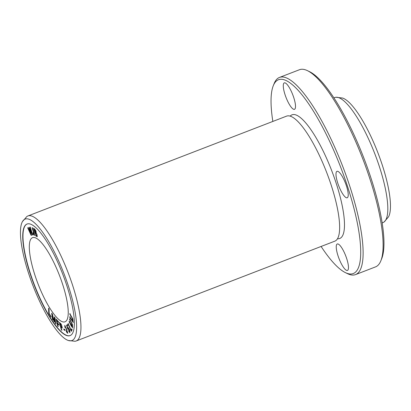 <?xml version="1.0" encoding="UTF-8"?>
<svg xmlns="http://www.w3.org/2000/svg" width="411" height="411" viewBox="0 0 411 411"><rect width="100%" height="100%" fill="white"/><g stroke="black" fill="none" stroke-linecap="round" stroke-linejoin="round"><path stroke-width="0.62" d="M35.649 235.822L37.267 236.767L36.168 232.975C36.245 231.003 35.377 229.461 33.558 228.352L35.88 235.734L33.789 228.264M31.138 235.364L31.411 235.287L29.34 228.372L32.397 235.02L32.659 234.948L30.301 227.083L30.029 227.155L32.115 233.905L29.155 227.396L28.832 227.489L30.861 234.249L27.953 227.73L27.676 227.802L31.138 235.364L30.892 234.239M66.171 331.045L66.952 332.627L67.769 333.244L66.484 328.949L64.774 325.373L64.887 327.331L65.226 327.51L65.097 326.149L67.445 332.463L66.171 331.045L66.639 330.845M71.288 331.281L72.105 329.817L71.714 328.949L71.072 330.105L68.149 323.606L67.974 323.914L71.288 331.281M52.474 319.357L52.921 319.969L52.259 314.8L53.928 321.351L54.339 321.921L54.699 318.237L55.351 323.313L55.793 323.925L55.017 317.857L54.401 317.004L54.047 320.796L52.392 314.24L51.699 313.285L52.474 319.357L51.935 313.197M34.39 234.311L34.159 234.404C34 234.82 33.651 234.301 33.121 232.847L32.859 232.867L33.594 234.655L34.467 235.416L34.118 232.903L32.469 227.838L32.135 227.725L34.087 234.506L34.39 234.311L32.366 227.632M48.734 313.377L50.954 317.004L50.938 316.403L49.186 313.542L49.063 309.036L48.59 308.265L48.734 313.377L48.822 308.178M70.189 335.556A59.79 15.269 68.9 0 1 30.609 274.26A59.79 15.269 68.9 0 1 27.131 223.995M35.074 275.606A45.102 11.518 68.9 0 1 32.536 237.656A45.102 11.518 68.9 0 1 59.523 275.586A45.102 11.518 68.9 0 1 65.015 321.808A45.102 11.518 68.9 0 1 35.074 275.606M61.378 329.946L61.773 330.249L60.967 327.243L62.292 328.06L60.987 323.832L59.4 322.558L61.378 329.946L59.631 322.465M68.524 330.917L69.921 332.71L69.603 329.863L67.969 327.433L67.784 328.148L67.06 326.031L67.784 325.579L67.425 324.68L66.52 325.245L67.918 329.283L68.236 328.307L69.634 331.929L68.724 330.691L68.524 330.917L68.956 330.598M57.617 326.098L58.049 326.565L57.401 323.442L58.932 325.106L58.763 324.294L57.232 322.635L56.79 320.503L58.557 322.424L58.388 321.613L56.189 319.224L57.617 326.098L56.42 319.136M69.551 319.362L71.565 323.323L72.331 326.76L69.176 321.217L69.079 321.69L71.293 326.046L72.66 327.737L72.439 324.536L69.649 318.89L69.551 319.362L69.88 318.802M64.059 329.992L65.056 330.434L64.763 329.494L63.767 329.047L64.059 329.992L63.998 328.959M69.819 314.266L71.874 317.765L72.85 321.505L69.793 316.773L69.788 317.41L73.199 322.507L72.788 318.874L69.824 313.634L69.819 314.266L70.055 313.542M22.43 221.627L26.818 216.571A67.008 17.113 68.9 0 1 27.902 215.965L286.585 116.128A67.008 17.113 68.9 0 1 290.967 116.416A67.008 17.113 68.9 0 1 326.678 172.481A67.008 17.113 68.9 0 1 337.893 238.005A67.008 17.113 68.9 0 1 334.837 241.159L76.153 340.991A67.008 17.113 68.9 0 1 74.941 341.274L68.293 340.472A65.082 16.62 68.9 0 1 28.77 273.865A65.082 16.62 68.9 0 1 22.43 221.627A65.082 16.62 68.9 0 1 64.049 273.839A65.082 16.62 68.9 0 1 68.293 340.472M27.902 215.965A67.008 17.113 68.9 0 1 67.995 272.318A67.008 17.113 68.9 0 1 76.153 340.991M279.459 77.443L299.455 69.726A105.668 26.987 68.9 0 1 307.454 70.661A105.668 26.987 68.9 0 1 362.677 158.589A105.668 26.987 68.9 0 1 380.843 260.821A105.668 26.987 68.9 0 1 375.541 266.888L355.551 274.599A105.668 26.987 -111.1 0 0 342.682 166.306A105.668 26.987 -111.1 0 0 279.459 77.443A105.668 26.987 -111.1 0 0 274.163 83.51L273.274 85.719A103.86 26.525 68.9 0 1 340.627 167.097A103.86 26.525 68.9 0 1 345.41 272.627A103.86 26.525 68.9 0 1 321.099 246.461M380.843 260.821L381.727 258.611A103.86 26.525 -111.1 0 0 363.874 158.127A103.86 26.525 -111.1 0 0 309.596 71.699L307.454 70.661M345.41 272.627L347.547 273.669A105.668 26.987 -111.1 0 0 355.551 274.599M272.842 121.435A103.86 26.525 68.9 0 1 273.274 85.719M290.192 116.113A66.269 16.923 68.9 0 1 331.667 170.555A66.269 16.923 68.9 0 1 337.518 238.75M285.049 82.873A14.174 3.622 68.9 0 1 293.254 96.097A14.174 3.622 68.9 0 1 294.497 109.326A14.174 3.622 68.9 0 1 286.015 97.402A14.174 3.622 68.9 0 1 284.289 82.873A14.174 3.622 68.9 0 1 285.049 82.873M338.012 243.975A14.174 3.622 68.9 0 1 346.221 257.199A14.174 3.622 68.9 0 1 347.465 270.423A14.174 3.622 68.9 0 1 338.983 258.504A14.174 3.622 68.9 0 1 337.256 243.975A14.174 3.622 68.9 0 1 338.012 243.975M337.76 171.325A14.174 3.622 68.9 0 1 345.97 184.544A14.174 3.622 68.9 0 1 347.213 197.773A14.174 3.622 68.9 0 1 338.731 185.854A14.174 3.622 68.9 0 1 337.005 171.325A14.174 3.622 68.9 0 1 337.76 171.325M30.378 274.353A59.79 15.269 68.9 0 1 27.018 224.041A59.79 15.269 68.9 0 1 62.791 274.322A59.79 15.269 68.9 0 1 70.07 335.602A59.79 15.269 68.9 0 1 30.378 274.353M333.907 97.869L334.765 97.535A67.008 17.113 68.9 0 1 335.972 97.258A67.008 17.113 68.9 0 1 374.853 153.889A67.008 17.113 68.9 0 1 384.1 221.961A67.008 17.113 68.9 0 1 383.016 222.567L382.158 222.896M335.972 97.258L342.62 98.054A65.082 16.62 68.9 0 1 377.879 152.722A65.082 16.62 68.9 0 1 388.487 216.9L384.1 221.961M51.19 316.912L48.966 313.29M34.565 235.333L33.825 234.568L33.096 232.78M53.153 319.876L52.711 319.265M54.047 320.796L54.632 316.917M56.024 323.837L55.583 323.226L54.699 318.237M54.571 321.834L52.259 314.8M71.519 331.194L68.205 323.827L68.38 323.514M71.072 330.105L71.946 328.857M67.872 333.167L66.402 330.958M67.445 332.463L66.263 329.365M66.387 329.365L65.097 326.149M65.457 327.423L65.118 327.238L64.907 325.363M31.647 235.2L31.37 235.277M29.649 231.516L27.922 227.735M29.351 228.367L29.068 227.422M31.472 230.982L30.27 227.088M32.89 234.856L32.15 233.89M31.37 232.189L30.003 229.225M60.736 326.37L60.258 323.637L61.398 324.567L62.102 327.022L60.736 326.37M60.027 323.729L61.167 324.659L61.871 327.115M62.004 330.156L61.614 329.853M60.967 327.243L62.385 327.973M70.024 332.633L68.755 330.829M69.634 331.929L68.236 328.307M68.406 329.175L67.789 328.148L68.103 327.428M67.317 326.781L66.752 325.152L67.656 324.587M58.28 326.478L57.848 326.01M58.788 322.332L56.79 320.503M59.163 325.014L57.401 323.442M72.331 326.76L71.797 323.236L69.788 319.275M69.079 321.69L69.408 321.125M72.768 327.649L69.31 321.597M65.292 330.346L64.296 329.905M72.85 321.505L72.105 317.677L70.05 314.179M69.788 317.41L70.024 316.686M73.302 322.414L70.019 317.323M34.817 231.753L34.416 229.405L36.04 232.251L34.817 231.753M35.783 235.205L35.295 232.544C36.564 233.35 37.18 234.398 37.144 235.703L36.749 235.842L35.783 235.205M35.063 232.636C36.332 233.438 36.949 234.491 36.913 235.791L36.749 235.842M37.36 236.685L35.88 235.734M34.185 229.497L35.808 232.343"/></g></svg>
